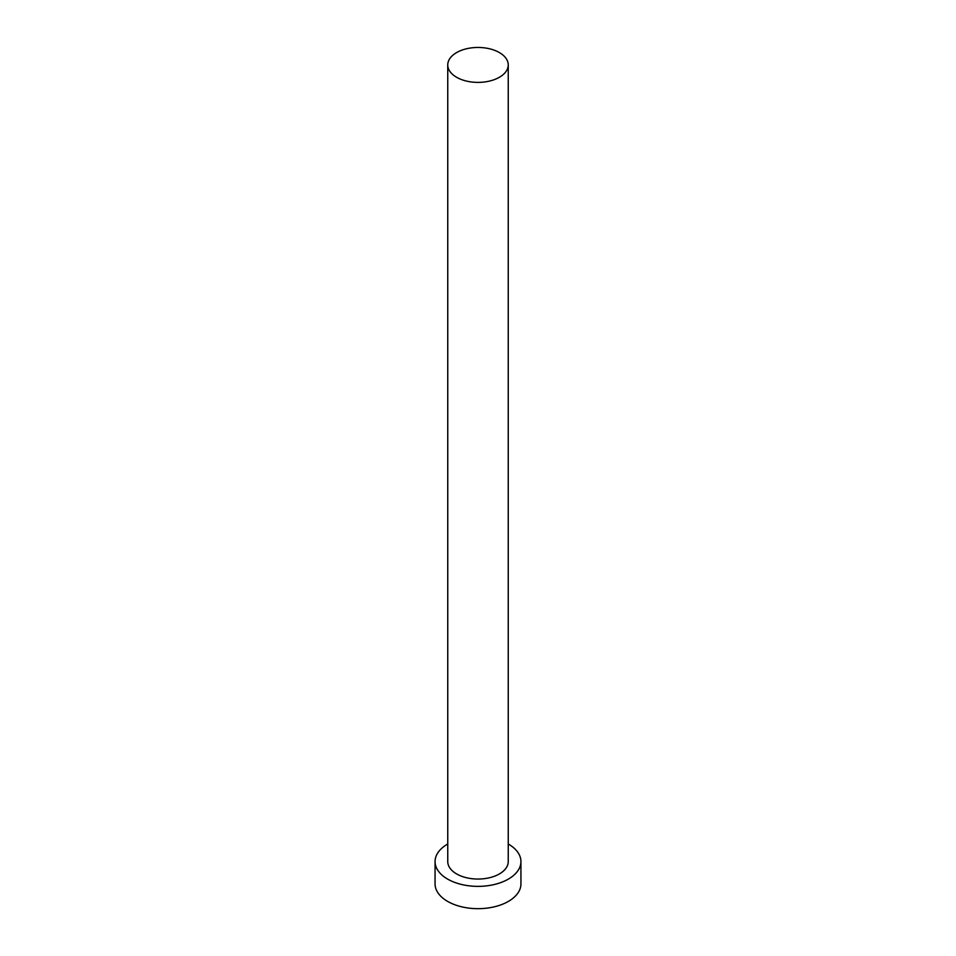 <?xml version="1.0" encoding="UTF-8"?>
<svg xmlns="http://www.w3.org/2000/svg" width="956" height="956" viewBox="0 0 956 956"><rect width="100%" height="100%" fill="white"/><g stroke="black" fill="none" stroke-linecap="round" stroke-linejoin="round"><path stroke-width="1.43" d="M456.61 77.281A30.245 17.459 0 0 0 489.58 81.057A30.245 17.459 0 0 0 508.245 64.924A30.245 17.459 0 0 0 499.39 52.58A30.245 17.459 0 0 0 466.42 48.792A30.245 17.459 0 0 0 447.755 64.924A30.245 17.459 0 0 0 456.61 77.281M447.755 64.924L447.755 861.583A30.245 17.459 0 0 0 456.61 873.927A30.245 17.459 0 0 0 489.58 877.716A30.245 17.459 0 0 0 508.245 861.583L508.245 64.924M447.755 843.993A42.936 24.784 0 0 0 435.064 861.583A42.936 24.784 0 0 0 447.647 879.114A42.936 24.784 0 0 0 494.431 884.479A42.936 24.784 0 0 0 520.936 861.583A42.936 24.784 0 0 0 508.353 844.052A42.936 24.784 0 0 0 508.245 843.993M435.064 861.583L435.064 883.894A42.936 24.784 0 0 0 447.647 901.412A42.936 24.784 0 0 0 494.431 906.79A42.936 24.784 0 0 0 520.936 883.894L520.936 861.583"/></g></svg>
